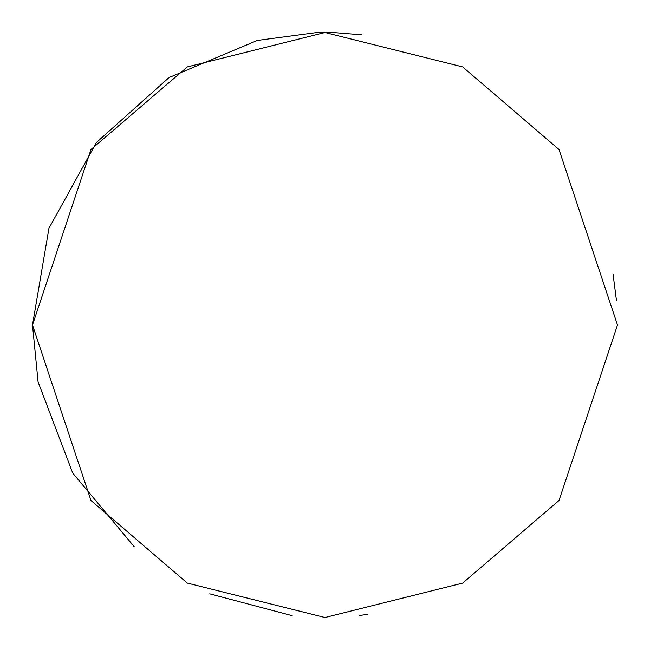 <?xml version="1.0" encoding="UTF-8"?>
<svg xmlns="http://www.w3.org/2000/svg" width="650" height="650" viewBox="0 0 650 650"><rect width="100%" height="100%" fill="white"/><g stroke="black" fill="none" stroke-linecap="round" stroke-linejoin="round"><path stroke-width="0.97" d="M367.713 614.364L359.613 615.444M134.371 546.853L72.735 473.054L38.09 381.916L32.5 325L91 149.5L187.354 66.909L325 32.5L462.646 66.909L559 149.5L617.5 325L559 500.5L462.646 583.091L325 617.5L187.354 583.091L91 500.5L32.5 325L48.945 228.312L96.371 142.561L169.065 77.537L257.327 40.438L315.924 32.638L335.27 32.679L361.562 34.791M616.484 300.625L613.104 274.503M292.175 615.656L209.698 593.816"/></g></svg>
